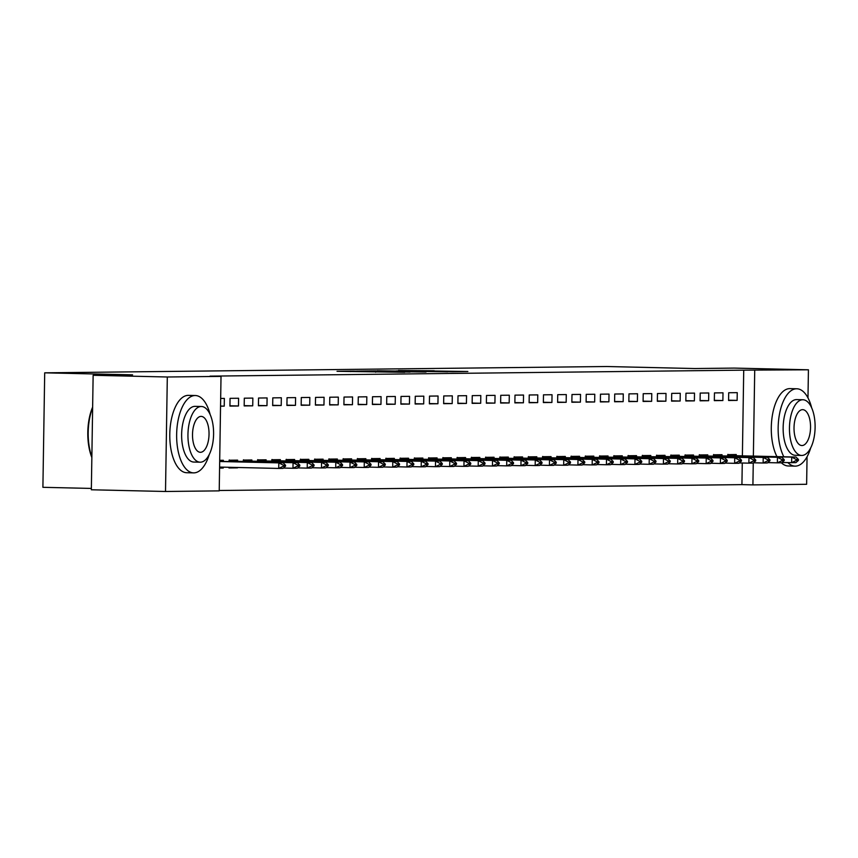 <?xml version="1.0" encoding="UTF-8"?>
<svg xmlns="http://www.w3.org/2000/svg" width="858" height="858" viewBox="0 0 858 858"><rect width="100%" height="100%" fill="white"/><g stroke="black" fill="none" stroke-linecap="round" stroke-linejoin="round"><path stroke-width="1.29" d="M353.464 371.085L337.033 371.299L404.761 372.286L353.464 371.085M434.255 370.763L398.402 370.527L452.67 371.75L467.867 371.493L405.898 370.592L434.255 370.763M742.385 455.834L743.725 370.152L210.038 376.136L221.021 376.394L219.219 490.873L165.508 491.484L167.31 376.994L221.021 376.394M743.725 370.152L808.429 369.798L807.979 397.897M165.508 491.484L91.345 489.779L93.136 375.289L132.604 374.849L44.702 372.833L606.885 366.516L694.787 368.543L734.255 368.093L808.429 369.798M93.136 375.289L167.31 376.994M375.847 370.87L356.542 371.085L426.018 372.04L375.836 371.203M376.994 370.763L447.769 371.804L376.994 370.795M44.702 372.833L42.9 487.312L91.366 488.427M722.876 400.547L723.004 392.814L714.457 392.91L714.328 400.643L722.876 400.547L714.339 400.354M722.007 455.855L722.028 454.697L713.481 454.794L713.459 456.145M694.379 400.868L694.508 393.125L685.96 393.221L685.832 400.965L694.379 400.868L685.842 400.665M693.511 456.166L693.532 455.019L684.984 455.115L684.963 456.456M665.894 401.19L666.012 393.447L657.464 393.543L657.346 401.287L665.894 401.19L657.346 400.986M665.025 456.488L665.036 455.33L656.488 455.426L656.467 456.778M637.397 401.501L637.515 393.768L628.968 393.865L628.85 401.598L637.397 401.501L628.85 401.308M636.529 456.81L636.55 455.652L628.002 455.748L627.981 457.099M608.901 401.823L609.019 394.09L600.471 394.187L600.353 401.919L608.901 401.823L600.364 401.63M608.032 457.132L608.054 455.973L599.506 456.07L599.485 457.421M580.405 402.145L580.534 394.412L571.986 394.508L571.857 402.241L580.405 402.145L571.868 401.952M579.536 457.453L579.558 456.295L571.01 456.392L570.988 457.743M551.919 402.466L552.037 394.734L543.489 394.83L543.371 402.563L551.919 402.466L543.371 402.273M551.05 457.764L551.061 456.617L542.513 456.713L542.492 458.065M523.423 402.788L523.541 395.045L514.993 395.141L514.875 402.885L523.423 402.788L514.875 402.584M522.554 458.086L522.565 456.928L514.017 457.024L513.996 458.376M494.927 403.099L495.045 395.366L486.497 395.463L486.379 403.196L494.927 403.099L486.379 402.906M494.058 458.408L494.079 457.25L485.531 457.346L485.51 458.698M466.43 403.421L466.559 395.688L458.011 395.785L457.882 403.517L466.43 403.421L457.893 403.228M465.562 458.73L465.583 457.571L457.035 457.668L457.014 459.019M437.934 403.743L438.063 396.01L429.515 396.106L429.386 403.839L437.934 403.743L429.397 403.55M437.065 459.051L437.087 457.893L428.539 457.99L428.517 459.341M409.448 404.064L409.566 396.332L401.018 396.428L400.901 404.161L409.448 404.064L400.901 403.871M408.58 459.373L408.59 458.215L400.043 458.311L400.021 459.663M380.952 404.386L381.07 396.643L372.522 396.739L372.404 404.483L380.952 404.386L372.404 404.182M380.083 459.684L380.105 458.537L371.557 458.622L371.535 459.974M352.456 404.708L352.574 396.964L344.026 397.061L343.908 404.794L352.456 404.708L343.908 404.504M351.587 460.006L351.608 458.848L343.061 458.944L343.039 460.296M323.959 405.019L324.088 397.286L315.54 397.383L315.412 405.115L323.959 405.019L315.422 404.826M323.091 460.328L323.112 459.169L314.564 459.266L314.543 460.617M295.474 405.341L295.592 397.608L287.044 397.704L286.915 405.437L295.474 405.341L286.926 405.148M294.605 460.649L294.616 459.491L286.068 459.588L286.046 460.939M266.977 405.662L267.095 397.93L258.548 398.026L258.43 405.759L266.977 405.662L258.43 405.469M266.109 460.971L266.119 459.813L257.572 459.909L257.55 461.261M238.481 405.984L238.599 398.251L230.051 398.337L229.933 406.081L238.481 405.984L229.933 405.78M228.968 467.288L228.957 467.964L237.505 467.867L229.172 467.674M237.612 461.282L237.634 460.135L229.086 460.231L229.065 461.572M219.23 490.497L741.923 484.631L742.267 463.009M219.584 468.071L223.262 468.028L219.584 467.942M219.702 460.328L223.38 460.296L223.37 461.443M223.273 467.16L223.262 468.028M220.678 398.444L224.356 398.402L224.238 406.145L220.56 406.059M220.549 406.188L224.238 406.145M243.211 467.621L248.552 467.739M251.855 461.121L251.877 459.974L243.329 460.07L243.307 461.422M252.724 405.823L252.853 398.091L244.305 398.187L244.176 405.92L252.724 405.823L244.187 405.63M280.351 460.81L280.373 459.652L271.825 459.749L271.804 461.1M281.22 405.502L281.338 397.769L272.79 397.865L272.672 405.598L281.22 405.502L272.683 405.308M308.848 460.489L308.869 459.33L300.321 459.427L300.3 460.778M309.717 405.18L309.835 397.447L301.287 397.544L301.169 405.276L309.717 405.18L301.169 404.987M337.344 460.167L337.355 459.009L328.807 459.105L328.786 460.456M338.213 404.858L338.331 397.125L329.783 397.222L329.665 404.955L338.213 404.858L329.665 404.665M365.83 459.845L365.851 458.687L357.303 458.783L357.282 460.135M366.698 404.547L366.827 396.804L358.279 396.9L358.151 404.644L366.698 404.547L358.161 404.343M394.326 459.523L394.348 458.376L385.8 458.472L385.778 459.824M395.195 404.225L395.324 396.493L386.776 396.578L386.647 404.322L395.195 404.225L386.658 404.032M422.822 459.212L422.844 458.054L414.296 458.151L414.275 459.502M423.691 403.904L423.809 396.171L415.261 396.267L415.143 404L423.691 403.904L415.143 403.71M451.319 458.891L451.34 457.732L442.782 457.829L442.76 459.18M452.187 403.582L452.305 395.849L443.758 395.946L443.64 403.678L452.187 403.582L443.64 403.389M479.815 458.569L479.826 457.411L471.278 457.507L471.256 458.858M480.684 403.26L480.802 395.527L472.254 395.624L472.136 403.357L480.684 403.26L472.136 403.067M508.301 458.247L508.322 457.089L499.774 457.185L499.753 458.537M509.169 402.949L509.298 395.206L500.75 395.302L500.622 403.035L509.169 402.949L500.632 402.745M536.797 457.925L536.818 456.778L528.271 456.874L528.249 458.215M537.666 402.627L537.784 394.884L529.236 394.98L529.118 402.724L537.666 402.627L529.129 402.423M565.293 457.614L565.315 456.456L556.767 456.553L556.745 457.904M566.162 402.305L566.28 394.573L557.732 394.669L557.614 402.402L566.162 402.305L557.614 402.112M593.79 457.293L593.8 456.134L585.253 456.231L585.231 457.582M594.658 401.984L594.776 394.251L586.229 394.348L586.111 402.08L594.658 401.984L586.111 401.791M622.275 456.971L622.297 455.812L613.749 455.909L613.727 457.26M623.155 401.662L623.273 393.929L614.725 394.026L614.596 401.759L623.155 401.662L614.607 401.469M650.772 456.649L650.793 455.491L642.245 455.587L642.224 456.939M651.64 401.34L651.769 393.608L643.221 393.704L643.092 401.437L651.64 401.34L643.103 401.147M679.268 456.327L679.289 455.169L670.741 455.266L670.72 456.617M680.137 401.029L680.255 393.286L671.707 393.382L671.589 401.126L680.137 401.029L671.589 400.825M707.764 456.006L707.786 454.858L699.227 454.954L699.216 456.306M708.633 400.707L708.751 392.975L700.203 393.071L700.085 400.804L708.633 400.707L700.085 400.514M736.261 455.695L736.271 454.536L727.723 454.633L727.702 455.984M737.129 400.386L737.247 392.653L728.699 392.75L728.581 400.482L737.129 400.386L728.581 400.193M807.056 456.746L806.627 484.287L752.916 484.888L753.26 463.02M753.367 456.081L754.718 370.399M741.923 484.631L752.916 484.888M360.564 371.074L410.06 372.072L360.564 371.074M396.16 370.924L409.051 371.246L396.16 370.924M219.594 467.074L278.732 468.436L278.818 462.87L283.097 462.816L219.691 461.347M283.408 466.184L285.542 466.162L285.564 465.229L283.419 465.25L283.408 466.184L278.732 468.436L283.001 468.382L285.542 466.162M219.68 461.507L278.818 462.87L283.419 465.25M283.097 462.816L285.564 465.229M283.387 468.05L292.975 468.275L293.061 462.709L297.34 462.655L229.065 461.121M229.279 459.963L231.006 461.1M297.651 466.023L299.796 466.001L299.807 465.068L297.672 465.1L297.651 466.023L292.975 468.275L297.254 468.232L299.796 466.001M229.065 461.25L293.061 462.709L297.672 465.1M297.34 462.655L299.807 465.068M297.629 467.9L307.228 468.114L307.314 462.548L311.583 462.494L243.318 460.961M243.533 459.802L245.259 460.939M311.904 465.862L314.039 465.84L314.049 464.907L311.915 464.939L311.904 465.862L307.228 468.114L311.497 468.071L314.039 465.84M243.307 461.089L307.314 462.548L311.915 464.939M311.583 462.494L314.049 464.907M210.146 414.543A38.685 17.804 91.3 0 0 195.345 395.527A38.685 17.804 91.3 0 0 195.066 395.527A38.685 17.804 91.3 0 0 176.651 434.094A38.685 17.804 91.3 0 0 193.565 472.876A38.685 17.804 91.3 0 0 193.844 472.876A38.685 17.804 91.3 0 0 209.223 454.558M188.76 395.377A38.685 17.804 91.3 0 0 188.47 395.366A38.685 17.804 91.3 0 0 188.192 395.366A38.685 17.804 91.3 0 0 169.787 433.944A38.685 17.804 91.3 0 0 186.701 472.726A38.685 17.804 91.3 0 0 186.98 472.726M194.015 462.054A27.853 12.816 -88.7 0 1 193.811 462.054A27.853 12.816 -88.7 0 1 181.639 434.127A27.853 12.816 -88.7 0 1 194.895 406.36A27.853 12.816 -88.7 0 1 195.098 406.36A27.853 12.816 -88.7 0 1 195.292 406.36M200.332 462.194A27.853 12.816 91.3 0 0 213.588 434.427A27.853 12.816 91.3 0 0 201.416 406.499A27.853 12.816 91.3 0 0 201.212 406.499A27.853 12.816 91.3 0 0 187.956 434.277A27.853 12.816 91.3 0 0 200.139 462.194A27.853 12.816 91.3 0 0 200.332 462.194M201.051 416.398A17.954 8.258 91.3 0 0 192.514 434.298A17.954 8.258 91.3 0 0 200.364 452.295A17.954 8.258 91.3 0 0 200.493 452.295A17.954 8.258 91.3 0 0 209.03 434.395A17.954 8.258 91.3 0 0 201.19 416.398A17.954 8.258 91.3 0 0 201.051 416.398M92.632 407.764A38.685 17.804 91.3 0 0 91.86 456.885M91.849 457.518A37.763 17.374 -88.7 0 1 92.643 407.078M787.891 462.591A38.685 17.804 91.3 0 0 795.076 466.13A38.685 17.804 91.3 0 0 795.355 466.13A38.685 17.804 91.3 0 0 810.735 447.812M811.657 407.797A38.685 17.804 91.3 0 0 796.846 388.781A38.685 17.804 91.3 0 0 796.567 388.771A38.685 17.804 91.3 0 0 779.493 414.103A38.685 17.804 91.3 0 0 783.826 456.778M790.261 388.631A38.685 17.804 91.3 0 0 789.982 388.62A38.685 17.804 91.3 0 0 789.703 388.62A38.685 17.804 91.3 0 0 772.629 413.942A38.685 17.804 91.3 0 0 776.962 456.628M795.527 455.298A27.853 12.816 -88.7 0 1 795.323 455.298A27.853 12.816 -88.7 0 1 783.15 427.381A27.853 12.816 -88.7 0 1 796.396 399.603A27.853 12.816 -88.7 0 1 796.599 399.603A27.853 12.816 -88.7 0 1 796.803 399.614M801.844 455.448A27.853 12.816 91.3 0 0 815.1 427.67A27.853 12.816 91.3 0 0 802.916 399.753A27.853 12.816 91.3 0 0 802.723 399.753A27.853 12.816 91.3 0 0 789.467 427.52A27.853 12.816 91.3 0 0 801.64 455.448A27.853 12.816 91.3 0 0 801.844 455.448M802.562 409.652A17.954 8.258 91.3 0 0 794.025 427.552A17.954 8.258 91.3 0 0 801.865 445.538A17.954 8.258 91.3 0 0 802.005 445.549A17.954 8.258 91.3 0 0 810.542 427.649A17.954 8.258 91.3 0 0 802.691 409.652A17.954 8.258 91.3 0 0 802.562 409.652M781.381 462.794A38.685 17.804 91.3 0 0 788.212 465.969A38.685 17.804 91.3 0 0 788.491 465.969M311.872 467.739L321.471 467.953L321.557 462.387L325.836 462.333L257.561 460.8M257.775 459.641L259.502 460.778M326.147 465.701L328.282 465.68L328.303 464.757L326.158 464.779L326.147 465.701L321.471 467.953L325.75 467.91L328.282 465.68M257.561 460.928L321.557 462.387L326.158 464.779M325.836 462.333L328.303 464.757M326.126 467.578L335.714 467.792L335.81 462.226L340.079 462.172L271.804 460.639M272.018 459.48L273.745 460.617M340.39 465.54L342.535 465.519L342.546 464.596L340.411 464.618L340.39 465.54L335.714 467.792L339.993 467.749L342.535 465.519M271.804 460.767L335.81 462.226L340.411 464.618M340.079 462.172L342.546 464.596M340.369 467.417L349.967 467.631L350.053 462.065L354.333 462.022L286.057 460.478M286.272 459.32L287.998 460.456M354.644 465.379L356.778 465.358L356.789 464.435L354.654 464.457L354.644 465.379L349.967 467.631L354.236 467.589L356.778 465.358M286.057 460.617L350.053 462.065L354.654 464.457M354.333 462.022L356.789 464.435M354.622 467.256L364.21 467.471L364.296 461.904L368.575 461.861L300.3 460.317M300.514 459.159L302.241 460.296M368.886 465.229L371.021 465.197L371.042 464.275L368.908 464.296L368.886 465.229L364.21 467.471L368.49 467.428L371.021 465.197M300.3 460.456L364.296 461.904L368.908 464.296M368.575 461.861L371.042 464.275M368.865 467.095L378.464 467.32L378.55 461.743L382.818 461.701L314.554 460.156M314.768 459.009L316.484 460.135M383.14 465.068L385.274 465.036L385.285 464.114L383.151 464.135L383.14 465.068L378.464 467.32L382.732 467.267L385.274 465.036M314.543 460.296L378.55 461.743L383.151 464.135M382.818 461.701L385.285 464.114M383.108 466.934L392.707 467.16L392.792 461.583L397.072 461.54L328.796 459.995M329.011 458.848L330.738 459.974M397.383 464.907L399.517 464.886L399.538 463.953L397.393 463.974L397.383 464.907L392.707 467.16L396.986 467.106L399.517 464.886M328.796 460.135L392.792 461.583L397.393 463.974M397.072 461.54L399.538 463.953M397.361 466.773L406.949 466.999L407.046 461.422L411.314 461.379L343.039 459.845M343.254 458.687L344.98 459.824M411.625 464.746L413.771 464.725L413.781 463.792L411.647 463.813L411.625 464.746L406.949 466.999L411.229 466.945L413.771 464.725M343.039 459.974L407.046 461.422L411.647 463.813M411.314 461.379L413.781 463.792M411.604 466.613L421.203 466.838L421.289 461.272L425.557 461.218L357.293 459.684M357.507 458.526L359.234 459.663M425.879 464.586L428.013 464.564L428.024 463.631L425.89 463.652L425.879 464.586L421.203 466.838L425.471 466.784L428.013 464.564M357.293 459.813L421.289 461.272L425.89 463.652M425.557 461.218L428.024 463.631M425.858 466.452L435.446 466.677L435.532 461.111L439.811 461.057L371.535 459.523M371.75 458.365L373.477 459.502M440.122 464.425L442.256 464.403L442.278 463.47L440.143 463.502L440.122 464.425L435.446 466.677L439.725 466.623L442.256 464.403M371.535 459.652L435.532 461.111L440.143 463.502M439.811 461.057L442.278 463.47M440.1 466.291L449.699 466.516L449.785 460.95L454.054 460.896L385.789 459.362M385.993 458.204L387.719 459.341M454.375 464.264L456.51 464.242L456.52 463.309L454.386 463.341L454.375 464.264L449.699 466.516L453.968 466.473L456.51 464.242M385.778 459.491L449.785 460.95L454.386 463.341M454.054 460.896L456.52 463.309M454.343 466.141L463.942 466.355L464.028 460.789L468.307 460.735L400.032 459.202M400.246 458.043L401.973 459.18M468.618 464.103L470.752 464.081L470.774 463.148L468.629 463.181L468.618 464.103L463.942 466.355L468.211 466.312L470.752 464.081M400.032 459.33L464.028 460.789L468.629 463.181M468.307 460.735L470.774 463.148M468.597 465.98L478.185 466.194L478.281 460.628L482.55 460.574L414.275 459.041M414.489 457.882L416.216 459.019M482.861 463.942L485.006 463.921L485.017 462.998L482.882 463.02L482.861 463.942L478.185 466.194L482.464 466.151L485.006 463.921M414.275 459.169L478.281 460.628L482.882 463.02M482.55 460.574L485.017 462.998M482.839 465.819L492.438 466.033L492.524 460.467L496.793 460.414L428.528 458.88M428.743 457.722L430.469 458.858M497.114 463.781L499.249 463.76L499.259 462.837L497.125 462.859L497.114 463.781L492.438 466.033L496.707 465.991L499.249 463.76M428.528 459.009L492.524 460.467L497.125 462.859M496.793 460.414L499.259 462.837M497.093 465.658L506.681 465.873L506.767 460.306L511.046 460.263L442.771 458.719M442.985 457.561L444.712 458.698M511.357 463.631L513.492 463.599L513.513 462.676L511.379 462.698L511.357 463.631L506.681 465.873L510.96 465.83L513.492 463.599M442.771 458.858L506.767 460.306L511.379 462.698M511.046 460.263L513.513 462.676M511.336 465.497L520.935 465.712L521.02 460.145L525.289 460.103L457.024 458.558M457.228 457.411L458.955 458.537M525.611 463.47L527.745 463.438L527.756 462.516L525.622 462.537L525.611 463.47L520.935 465.712L525.203 465.669L527.745 463.438M457.014 458.698L521.02 460.145L525.622 462.537M525.289 460.103L527.756 462.516M525.579 465.336L535.178 465.562L535.263 459.985L539.543 459.942L471.267 458.397M471.482 457.25L473.208 458.376M539.854 463.309L541.988 463.277L542.009 462.355L539.864 462.376L539.854 463.309L535.178 465.562L539.446 465.508L541.988 463.277M471.267 458.537L535.263 459.985L539.864 462.376M539.543 459.942L542.009 462.355M539.832 465.175L549.42 465.401L549.506 459.824L553.785 459.781L485.51 458.247M485.725 457.089L487.451 458.215M554.096 463.148L556.241 463.127L556.252 462.194L554.118 462.215L554.096 463.148L549.42 465.401L553.7 465.347L556.241 463.127M485.51 458.376L549.506 459.824L554.118 462.215M553.785 459.781L556.252 462.194M554.075 465.015L563.674 465.24L563.76 459.663L568.028 459.62L499.764 458.086M499.978 456.928L501.705 458.065M568.35 462.988L570.484 462.966L570.495 462.033L568.361 462.054L568.35 462.988L563.674 465.24L567.942 465.186L570.484 462.966M499.764 458.215L563.76 459.663L568.361 462.054M568.028 459.62L570.495 462.033M568.328 464.854L577.917 465.079L578.002 459.513L582.282 459.459L514.006 457.925M514.221 456.767L515.948 457.904M582.593 462.827L584.727 462.805L584.748 461.872L582.603 461.894L582.593 462.827L577.917 465.079L582.196 465.025L584.727 462.805M514.006 458.054L578.002 459.513L582.603 461.894M582.282 459.459L584.748 461.872M582.571 464.693L592.159 464.918L592.256 459.352L596.525 459.298L528.26 457.764M528.464 456.606L530.19 457.743M596.836 462.666L598.981 462.644L598.991 461.711L596.857 461.743L596.836 462.666L592.159 464.918L596.439 464.864L598.981 462.644M528.249 457.893L592.256 459.352L596.857 461.743M596.525 459.298L598.991 461.711M596.814 464.532L606.413 464.757L606.499 459.191L610.778 459.137L542.503 457.604M542.717 456.445L544.444 457.582M611.089 462.505L613.223 462.483L613.234 461.55L611.1 461.583L611.089 462.505L606.413 464.757L610.682 464.714L613.223 462.483M542.503 457.732L606.499 459.191L611.1 461.583M610.778 459.137L613.234 461.55M611.068 464.382L620.656 464.596L620.742 459.03L625.021 458.976L556.745 457.443M556.96 456.284L558.687 457.421M625.332 462.344L627.477 462.323L627.488 461.389L625.353 461.422L625.332 462.344L620.656 464.596L624.935 464.553L627.477 462.323M556.745 457.571L620.742 459.03L625.353 461.422M625.021 458.976L627.488 461.389M625.31 464.221L634.909 464.435L634.995 458.869L639.264 458.816L570.999 457.282M571.214 456.124L572.94 457.26M639.585 462.183L641.72 462.162L641.73 461.239L639.596 461.261L639.585 462.183L634.909 464.435L639.178 464.392L641.72 462.162M570.988 457.411L634.995 458.869L639.596 461.261M639.264 458.816L641.73 461.239M639.553 464.06L649.152 464.275L649.238 458.708L653.517 458.665L585.242 457.121M585.456 455.963L587.183 457.099M653.828 462.022L655.962 462.001L655.984 461.078L653.839 461.1L653.828 462.022L649.152 464.275L653.431 464.232L655.962 462.001M585.242 457.25L649.238 458.708L653.839 461.1M653.517 458.665L655.984 461.078M653.807 463.899L663.395 464.114L663.491 458.547L667.76 458.504L599.485 456.96M599.699 455.802L601.426 456.939M668.071 461.872L670.216 461.84L670.227 460.918L668.092 460.939L668.071 461.872L663.395 464.114L667.674 464.071L670.216 461.84M599.485 457.099L663.491 458.547L668.092 460.939M667.76 458.504L670.227 460.918M668.05 463.738L677.648 463.953L677.734 458.386L682.013 458.344L613.738 456.799M613.953 455.652L615.679 456.778M682.325 461.711L684.459 461.679L684.47 460.757L682.335 460.778L682.325 461.711L677.648 463.953L681.917 463.91L684.459 461.679M613.738 456.939L677.734 458.386L682.335 460.778M682.013 458.344L684.47 460.757M682.303 463.577L691.891 463.803L691.977 458.226L696.256 458.183L627.981 456.638M628.195 455.491L629.922 456.617M696.567 461.55L698.702 461.518L698.723 460.596L696.589 460.617L696.567 461.55L691.891 463.803L696.17 463.749L698.702 461.518M627.981 456.778L691.977 458.226L696.589 460.617M696.256 458.183L698.723 460.596M696.546 463.417L706.145 463.642L706.231 458.065L710.499 458.022L642.234 456.488M642.438 455.33L644.165 456.467M710.821 461.389L712.955 461.368L712.966 460.435L710.832 460.456L710.821 461.389L706.145 463.642L710.413 463.588L712.955 461.368M642.224 456.617L706.231 458.065L710.832 460.456M710.499 458.022L712.966 460.435M710.789 463.256L720.388 463.481L720.473 457.904L724.753 457.861L656.477 456.327M656.692 455.169L658.418 456.306M725.064 461.229L727.198 461.207L727.219 460.274L725.074 460.296L725.064 461.229L720.388 463.481L724.667 463.427L727.198 461.207M656.477 456.456L720.473 457.904L725.074 460.296M724.753 457.861L727.219 460.274M725.042 463.095L734.63 463.32L734.727 457.754L738.995 457.7L670.72 456.166M670.935 455.008L672.661 456.145M739.306 461.068L741.451 461.046L741.462 460.113L739.328 460.135L739.306 461.068L734.63 463.32L738.91 463.266L741.451 461.046M670.72 456.295L734.727 457.754L739.328 460.135M738.995 457.7L741.462 460.113M739.285 462.934L748.884 463.159L748.97 457.593L753.238 457.539L684.974 456.006M685.188 454.847L686.915 455.984M753.56 460.907L755.694 460.885L755.705 459.952L753.571 459.985L753.56 460.907L748.884 463.159L753.152 463.106L755.694 460.885M684.974 456.134L748.97 457.593L753.571 459.985M753.238 457.539L755.705 459.952M753.538 462.784L763.127 462.998L763.212 457.432L767.492 457.378L699.216 455.845M699.431 454.686L701.158 455.823M767.803 460.746L769.937 460.725L769.958 459.791L767.824 459.824L767.803 460.746L763.127 462.998L767.406 462.955L769.937 460.725M699.216 455.973L763.212 457.432L767.824 459.824M767.492 457.378L769.958 459.791M767.781 462.623L777.38 462.837L777.466 457.271L781.735 457.217L713.47 455.684M713.674 454.526L715.4 455.662M782.056 460.585L784.191 460.564L784.201 459.641L782.067 459.663L782.056 460.585L777.38 462.837L781.649 462.794L784.191 460.564M713.459 455.812L777.466 457.271L782.067 459.663M781.735 457.217L784.201 459.641M782.024 462.462L791.623 462.676L791.709 457.11L795.988 457.057L727.713 455.523M727.927 454.365L729.654 455.501M796.299 460.424L798.433 460.403L798.455 459.48L796.31 459.502L796.299 460.424L791.623 462.676L795.892 462.634L798.433 460.403M727.713 455.652L791.709 457.11L796.31 459.502M795.988 457.057L798.455 459.48M350.59 371.611L350.6 371.053M375.665 372.19L375.675 371.632M195.345 395.527L188.47 395.366M195.098 406.36L201.416 406.499M193.811 462.054L200.139 462.194M193.565 472.876L186.701 472.726M796.846 388.781L789.982 388.62M796.599 399.603L802.916 399.753M795.323 455.298L801.64 455.448M795.076 466.13L788.212 465.969"/></g></svg>
